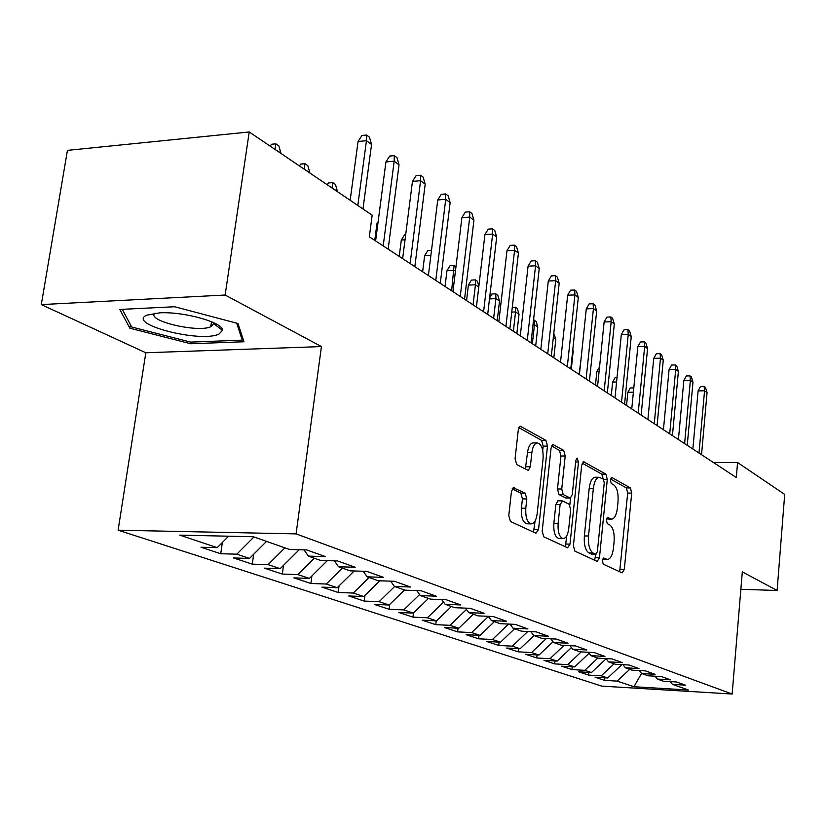<?xml version="1.0" encoding="UTF-8"?>
<svg xmlns="http://www.w3.org/2000/svg" width="826" height="826" viewBox="0 0 826 826"><rect width="100%" height="100%" fill="white"/><g stroke="black" fill="none" stroke-linecap="round" stroke-linejoin="round"><path stroke-width="1.24" d="M602.288 560.534L603.259 564.189L622.164 572.883L624.311 569.403L631.704 493.101L630.414 487.939L611.87 477.5L610.321 479.803L611.281 483.509L613.728 484.872C617.074 487.608 618.509 493.205 618.024 501.661L617.394 508.083C616.537 514.856 614.637 518.552 611.694 519.172L607.595 517.53L606.325 519.977L607.286 523.663L609.753 524.913C613.14 527.515 614.585 533.069 614.1 541.588L613.46 548.061C612.551 555.124 610.559 558.934 607.492 559.491L603.62 558.004L602.288 560.534M514.195 487.701L513.596 487.577L511.459 491.387L508.764 515.641L510.458 521.485L535.94 533.214L538.542 529.497L547.493 446.102L545.924 440.361L520.266 426.175L518.294 429.809L515.083 458.709L516.746 464.604L528.289 470.428L530.323 466.731L531.872 452.586C532.656 446.825 534.401 443.593 537.096 442.891C541.453 443.789 543.446 449.045 543.085 458.667L537.158 513.731C536.291 519.926 534.401 523.312 531.469 523.88C527.287 522.796 525.398 517.582 525.801 508.258L526.812 498.935L525.181 493.153L513.194 487.691M225.137 295.027L41.3 304.598L145.82 352.764L321.438 346.579L225.137 295.027L249.225 131.964L372.165 215.183L369.325 236.804L736.307 477.511L737.577 462.529L713.478 462.539M321.438 346.579L296.08 533.885L732.146 694.036L601.762 686.117L118.118 530.199L296.08 533.885M740.86 589.299L777.111 590.487L742.316 571.86L732.146 694.036M777.111 590.487L784.7 494.423L737.577 462.529M573.409 545.728L574.886 551.138L597.177 561.391L599.449 557.839L607.286 479.472L605.912 474.145L583.517 461.724L581.71 465.203L573.409 545.728M567.576 547.772L543.766 536.817L542.186 531.201L551.066 448.105L552.955 444.543L563.704 450.376L565.211 455.993L561.742 489.023L563.249 494.598L570.353 498.109L572.273 494.506L575.805 460.495L577.085 458.048L578.499 462.002L570.002 544.138L567.576 547.772M604.869 677.795L604.611 680.376L617.136 681.109L633.955 686.726L688.45 690.02L672.467 684.382L685.456 685.157L676.577 681.987L663.474 681.213L657.362 679.065L670.547 679.829L661.327 676.535L648.038 675.782L641.699 673.541L655.07 674.305L645.498 670.888L632.014 670.134L625.427 667.811L638.994 668.564L629.051 665.013L615.37 664.269L608.525 661.863L622.298 662.607L611.963 658.911L598.065 658.177L590.951 655.668L604.931 656.402L594.173 652.561L580.069 651.838L572.666 649.226L586.852 649.948L575.65 645.953L561.329 645.23L553.627 642.514L568.03 643.227L556.352 639.066L541.815 638.353L533.772 635.524L548.402 636.226L536.219 631.869L521.454 631.188L513.06 628.225L527.928 628.916L515.207 624.373L500.195 623.702L491.439 620.605L506.534 621.276L493.246 616.526L477.996 615.876L468.827 612.644L484.181 613.295L470.273 608.328L454.775 607.699L445.183 604.312L460.784 604.942L446.216 599.738L430.46 599.129L420.413 595.587L436.273 596.186L421.002 590.735L404.988 590.156L394.446 586.439L410.563 587.018L394.539 581.287L378.256 580.74L367.198 576.837L383.584 577.374L366.734 571.365L350.183 570.849L338.546 566.75L355.211 567.255L337.483 560.926L320.643 560.441L308.408 556.125L325.351 556.59L306.673 549.92L289.544 549.486L253.375 536.745L179.748 535.134L217.238 547.648L228.606 536.198M604.611 680.376L595.061 677.217L607.678 677.96L601.256 675.813L614.059 663.815M588.835 672.395L588.566 675.079L601.256 675.813M588.566 675.079L578.654 671.806L591.457 672.54L584.798 670.32L597.807 658.085M572.212 666.788L571.933 669.587L584.798 670.32M571.933 669.587L561.649 666.2L574.628 666.923L567.72 664.62L581.205 651.89M554.969 660.976L554.669 663.898L567.72 664.62M554.669 663.898L543.993 660.377L557.158 661.089L549.982 658.694L564.065 645.374M537.065 654.935L536.745 657.981L549.982 658.694M536.745 657.981L525.656 654.326L539.006 655.039L531.541 652.55L546.265 638.57M518.47 648.658L518.129 651.838L531.541 652.55M518.129 651.838L506.596 648.038L520.132 648.74L512.378 646.149L527.773 631.477M499.131 642.122L498.759 645.457L512.378 646.149M498.759 645.457L486.772 641.503L500.504 642.184L492.43 639.489L508.548 624.074M479.008 635.318L478.615 638.808L492.43 639.489M478.615 638.808L466.132 634.688L480.061 635.37L471.646 632.561L488.362 616.506M458.058 628.225L457.635 631.89L471.646 632.561M457.635 631.89L444.625 627.595L458.76 628.256L449.984 625.323L466.453 609.454M436.221 620.822L435.767 624.673L449.984 625.323M435.767 624.673L422.2 620.192L436.541 620.842L427.383 617.786L443.572 602.123M413.454 612.995L412.948 617.146L427.383 617.786M412.948 617.146L398.782 612.479L413.351 613.098L403.78 609.908L419.629 594.503M389.738 604.405L389.129 609.289L403.78 609.908M389.129 609.289L374.323 604.405L389.108 605.014L379.113 601.669L394.632 586.512M364.958 595.381L364.235 601.08L379.113 601.669M364.235 601.08L348.748 595.969L363.76 596.548L353.291 593.058L369.119 577.519M339.042 585.892L338.185 592.479L353.291 593.058M338.185 592.479L321.975 587.131L337.214 587.689L326.249 584.023L342.387 568.102M311.908 575.908L310.906 583.486L326.249 584.023M310.906 583.486L293.911 577.88L309.389 578.407L297.887 574.566L314.355 558.221M283.483 565.387L282.306 574.049L297.887 574.566M282.306 574.049L264.465 568.164L280.19 568.66L268.109 564.623L284.918 547.855M253.665 554.267L252.281 564.148L268.109 564.623M252.281 564.148L233.541 557.963L249.514 558.417L236.804 554.174L253.974 536.952M222.349 542.506L220.728 553.74L236.804 554.174M220.728 553.74L201.017 547.235L217.238 547.648M308.408 556.125L304.009 549.858M338.546 566.75L334.354 560.833M249.514 558.417L266.54 541.381M367.198 576.837L363.192 571.251M280.19 568.66L299.208 549.734M394.446 586.439L390.626 581.153M309.389 578.407L327.344 560.637M420.413 595.587L416.758 590.58M337.214 587.689L354.199 570.972M445.183 604.312L441.683 599.562M363.76 596.548L379.846 580.792M468.827 612.644L465.482 608.132M389.108 605.014L404.523 589.991M491.439 620.605L488.218 616.31M413.351 613.098L428.467 598.427M513.06 628.225L509.972 624.136M436.541 620.842L451.388 606.501M533.772 635.524L530.808 631.622M458.76 628.256L473.329 614.234M553.627 642.514L550.766 638.787M480.061 635.37L494.371 621.648M572.666 649.226L569.919 645.664M500.504 642.184L514.567 628.762M590.951 655.668L588.318 652.261M520.132 648.74L533.957 635.586M608.525 661.863L605.985 658.601M539.006 655.039L553.028 641.74M625.427 667.811L622.98 664.682M557.158 661.089L571.416 647.605M641.699 673.541L639.334 670.547M574.628 666.923L589.103 653.283M657.362 679.065L655.08 676.184M591.457 672.54L606.119 658.766M672.467 684.382L670.258 681.615M607.678 677.96L621.916 664.631M249.225 131.964L67.433 150.373L41.3 304.598M145.82 352.764L118.118 530.199M633.955 686.726L641.596 673.417M617.136 681.109L629.732 669.328M190.754 343.761L243.969 341.757L238.012 323.524L174.74 306.745L119.811 309.451L129.858 328.201L190.754 343.761L191.002 342.088M602.557 559.243L607.492 559.491M606.521 518.924L611.385 519.172M619.655 571.737L627.688 493.07L626.387 487.918L610.466 478.987M603.207 479.028L601.803 474.134L582.196 463.138M594.668 560.235L595.66 554.329M595.763 554.277L597.363 551.799L604.271 482.818L603.31 479.08L599.057 477.252C596.135 477.944 594.235 481.641 593.357 488.362L588.525 536.002C588.019 544.799 589.537 550.467 593.078 553.017L595.763 554.277L592.108 554.184M595.422 477.242L594.927 477.232C591.994 477.924 590.084 481.63 589.206 488.331L593.357 488.362M591.622 554.174L588.917 552.914C585.376 550.374 583.848 544.706 584.354 535.919L589.206 488.331M551.582 445.978L559.46 450.397L563.704 450.376M570.208 498.109L565.624 497.954L558.995 494.557L557.478 488.992L560.968 456.004L559.46 450.397M570.549 498.068L569.837 504.923M566.605 536.043L565.769 544.045L570.002 544.138M558.108 523.57C557.726 532.491 559.47 537.499 563.332 538.593C566.109 538.067 567.906 534.763 568.732 528.681L570.683 509.807L569.197 504.314L562.589 500.948L560.121 504.5L558.108 523.57L553.843 523.498C553.451 532.409 555.206 537.406 559.078 538.5L563.095 538.583M557.963 500.804L555.846 504.449L560.121 504.5M553.843 523.498L555.846 504.449M565.077 546.616L565.769 544.045M531.139 523.88L527.112 523.808C522.91 522.724 521.01 517.52 521.413 508.207L522.435 498.894L520.803 493.122L512.161 488.847M533.431 442.912L532.749 442.912C530.055 443.624 528.299 446.845 527.504 452.607L531.872 452.586M525.346 469.085L527.504 452.607M542.723 450.407L543.188 446.133L541.619 440.392L518.842 427.631M533.462 532.068L535.124 520.886M130.415 324.649L129.858 328.201M633.387 392.185L627.843 392.298L626.542 405.514M627.843 392.298L630.279 387.962L633.8 387.931M698.992 453.03L704.557 390.781L698.104 390.905L700.531 386.485L704.113 386.413L704.557 390.781L707.056 392.629L701.522 454.692M698.104 390.905L692.859 449.014M704.113 386.413L705.497 387.446L707.056 392.629M616.578 381.984L612.624 382.066L611.271 395.499M612.624 382.066L615.122 377.658L617.012 377.616M599.087 371.411L596.857 371.473L595.463 385.123M596.857 371.473L599.542 366.992M684.62 443.603L690.391 380.301L683.845 380.456L686.334 375.954L689.958 375.871L690.391 380.301L692.983 382.221L687.242 445.328M683.845 380.456L678.414 439.535M689.958 375.871L691.403 376.945L692.983 382.221M669.721 433.836L675.709 369.449L669.07 369.614L671.61 365.051L675.296 364.947L675.709 369.449L678.394 371.432L672.436 435.622M669.07 369.614L663.433 429.706M675.296 364.947L676.793 366.063L678.394 371.432M146.615 315.212C126.43 324.164 200.77 343.151 219.014 334.076L222.473 330.297C223.598 322.656 184.239 311.474 159.903 312.817L146.615 315.212M154.978 313.178C145.593 320.529 197.28 332.971 210.754 326.786L213.727 323.699L213.356 322.543M236.69 323.173L242.266 340.147L190.682 342.109L131.664 326.993L122.279 309.327M242.627 337.658L242.266 340.147M580.885 360.477L579.067 374.374M580.513 360.487L580.967 359.713M572.8 349.584L573.213 350.967L571.282 369.263M573.213 350.967L572.697 350.616M654.254 423.697L660.48 358.174L653.748 358.37L656.35 353.735L660.088 353.621L660.48 358.174L663.268 360.239L657.083 425.545M653.748 358.37L647.883 419.515M660.088 353.621L661.636 354.777L663.268 360.239M638.199 413.165L644.672 346.486L637.837 346.703L640.501 341.985L644.301 341.861L644.672 346.486L647.563 348.624L641.141 415.086M637.837 346.703L631.745 408.932M644.301 341.861L645.901 343.058L647.563 348.624M553.771 333.353L555.826 339.197L553.823 357.813M555.826 339.197L553.327 337.504M621.524 402.221L628.256 334.334L621.317 334.582L624.053 329.791L627.894 329.646L628.256 334.334L631.25 336.564L624.57 404.224M621.317 334.582L614.988 397.936M627.894 329.646L629.567 330.885L631.25 336.564M533.534 320.085L536.115 321.314L537.778 326.972L534.453 324.721L532.357 343.74M534.267 320.054L534.453 324.721L533.018 324.783M537.778 326.972L535.692 345.929M604.178 390.843L611.178 321.717L604.136 321.985L606.945 317.112L610.848 316.947L611.178 321.717L614.307 324.019L607.347 392.928M604.136 321.985L597.549 386.496M610.848 316.947L612.582 318.247L614.307 324.019M512.285 307.334L515.414 307.189L517.324 308.501L519.017 314.272L515.558 311.929L513.38 331.288M515.414 307.189L515.558 311.929L511.748 312.094M519.017 314.272L516.849 333.559M489.622 297.856L491.935 293.994L495.786 293.808L497.789 295.171L499.503 301.056L495.91 298.62L493.628 318.33M495.786 293.808L495.91 298.62L489.498 298.919M499.503 301.056L497.242 320.705M478.77 287.014L475.446 284.764L468.394 285.125L466.566 300.581M468.394 285.125L471.45 280.086L475.363 279.88L475.446 284.764L473.071 304.846M475.363 279.88L477.438 281.305L478.863 286.188M455.425 271.207L454.124 270.319L446.969 270.721L445.059 286.477M446.969 270.721L450.118 265.6L454.083 265.373L451.646 290.793M454.083 265.373L455.973 266.664M430.904 255.317L424.626 255.699L422.633 271.764M424.626 255.699L427.858 250.484L431.523 250.257M405.05 239.777L401.312 240.025L399.226 256.411M401.312 240.025L404.637 234.718L405.7 234.646M377.885 223.588L376.955 223.65L374.767 240.366M376.955 223.65L378.112 221.822M586.119 379L593.419 308.573L586.274 308.883L589.155 303.916L593.12 303.741L593.419 308.573L596.671 310.979L589.423 381.168M586.274 308.883L579.408 374.601M593.12 303.741L594.927 305.083L596.671 310.979M567.317 366.672L574.927 294.892L567.668 295.243L570.632 290.184L574.659 289.988L574.927 294.892L578.314 297.401L570.766 368.923M567.668 295.243L560.513 362.211M574.659 289.988L576.538 291.392L578.314 297.401M547.721 353.817L555.661 280.644L548.288 281.026L551.324 275.884L555.413 275.667L555.661 280.644L559.181 283.256L551.314 356.171M548.288 281.026L540.823 349.295M555.413 275.667L557.374 277.123L559.181 283.256M527.277 340.405L535.558 265.776L528.072 266.199L531.201 260.964L535.351 260.727L535.558 265.776L539.244 268.502L531.015 342.862M528.072 266.199L520.287 335.821M535.351 260.727L537.396 262.245L539.244 268.502M505.925 326.394L514.577 250.268L506.978 250.722L510.2 245.394L514.412 245.126L514.577 250.268L518.429 253.107L509.838 328.965M506.978 250.722L498.832 321.748M514.412 245.126L516.549 246.716L518.429 253.107M483.602 311.753L492.657 234.047L484.934 234.553L488.249 229.122L492.533 228.833L492.657 234.047L496.684 237.021L487.691 314.438M484.934 234.553L476.416 307.045M492.533 228.833L494.774 230.495L496.684 237.021M460.247 296.441L469.736 217.093L461.889 217.651L465.306 212.106L469.664 211.797L469.736 217.093L473.938 220.201L464.532 299.249M461.889 217.651L452.958 291.661M469.664 211.797L471.997 213.531L473.938 220.201M363.203 207.316L363.677 209.432M363.719 209.102L363.037 208.637M435.777 280.386L445.73 199.345L437.749 199.954L441.28 194.306L445.71 193.955L445.73 199.345L450.139 202.597L440.268 283.339M437.749 199.954L428.395 275.543M445.71 193.955L448.157 195.783L450.139 202.597M327.282 184.807L328.469 182.98L332.744 182.618L335.449 184.466L337.39 191.271L332.475 188.318M332.744 182.618L332.021 188.008M410.13 263.566L420.579 180.729L412.463 181.4L416.108 175.639L420.61 175.267L420.579 180.729L425.194 184.146L414.838 266.653M412.463 181.4L402.644 258.652M420.61 175.267L423.17 177.167L425.194 184.146M299.425 165.943L300.643 164.085L304.99 163.693L307.819 165.623L309.802 172.582L304.649 169.485M304.99 163.693L304.195 169.175M383.202 245.9L394.178 161.204L385.928 161.937L389.696 156.062L394.27 155.649L394.178 161.204L399.03 164.797L388.148 249.142M385.928 161.937L375.613 240.924M394.27 155.649L396.965 157.652L399.03 164.797M270.195 146.161L271.465 144.261L275.874 143.838L278.847 145.872L280.871 152.986L275.45 149.723M275.874 143.838L274.996 149.403M357.813 205.468L366.445 140.699L358.061 141.494L361.953 135.495L366.61 135.041L366.445 140.699L371.545 144.467L362.986 208.968M358.061 141.494L350.162 200.295M366.61 135.041L369.439 137.157L371.545 144.467M602.598 559.13L606.356 559.223M607.368 517.592L607.895 517.592M606.552 518.811L610.352 518.862M611.292 477.5L611.87 477.5M626.387 487.918L630.414 487.939M627.688 493.07L631.704 493.101M620.274 569.29L624.311 569.403M583.146 461.848L584.065 461.848M601.803 474.134L605.912 474.145M603.692 479.452L607.286 479.472M595.319 557.736L599.449 557.839M584.354 535.919L588.525 536.002M588.917 552.914L593.078 553.017M552.563 444.687L553.585 444.677M560.968 456.004L565.211 455.993M557.478 488.992L561.742 489.023M558.995 494.557L563.249 494.598M565.624 497.954L569.857 497.995M575.65 462.002L578.499 462.002M520.803 493.122L525.181 493.153M522.435 498.894L526.812 498.935M521.413 508.207L525.801 508.258M525.955 466.731L530.323 466.731M519.843 426.33L520.989 426.319M541.619 440.392L545.924 440.361M543.188 446.133L547.493 446.102M534.205 529.425L538.542 529.497M591.881 554.236L596.021 554.339M594.927 477.232L599.057 477.252M557.818 500.804L562.083 500.845M532.749 442.912L537.096 442.891M211.497 321.727L210.754 326.786M213.727 323.699L222.473 330.297"/></g></svg>
